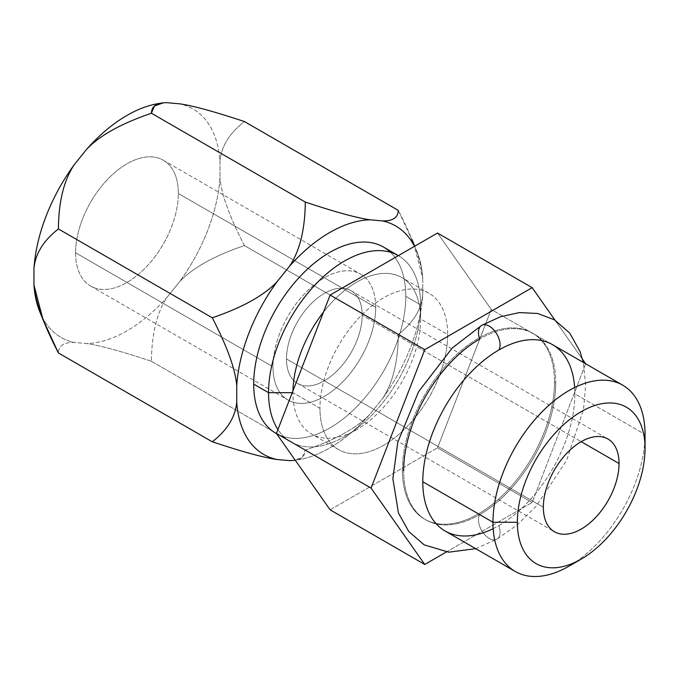 <?xml version="1.0" encoding="UTF-8"?>
<svg xmlns="http://www.w3.org/2000/svg" width="679" height="679" viewBox="0 0 679 679"><rect width="100%" height="100%" fill="white"/><g stroke="black" fill="none" stroke-linecap="round" stroke-linejoin="round"><path stroke-width="0.51" stroke-dasharray="3.4 2.55" d="M41.708 316.075A131.921 76.167 120 0 0 74.308 342.445L86.598 343.549A131.921 76.167 120 0 0 167.323 296.944L179.612 281.649A131.921 76.167 120 0 0 219.971 177.635L219.971 161.246A131.921 76.167 120 0 0 179.612 103.828A131.921 76.167 -60 0 1 219.971 161.246C221.32 146.409 229.477 133.177 244.423 121.549C229.477 133.177 221.32 146.409 219.971 161.246L219.971 177.635A131.921 76.167 -60 0 1 179.612 281.649C192.675 267.865 214.275 255.83 244.423 245.56L398.301 334.399C398.055 361.941 392.759 383.38 382.396 398.726A131.921 76.167 120 0 0 422.754 294.711L422.754 278.322A131.921 76.167 120 0 0 414.513 246.316A131.921 76.167 120 0 1 416.889 251.468L414.725 246.188M160.244 103.301A131.921 76.167 -60 0 1 167.323 102.724A131.921 76.167 120 0 0 161.407 103.149M75.59 252.792A72.653 41.945 -60 0 1 126.965 163.817A72.653 41.945 -60 0 1 178.331 193.473A72.653 41.945 -60 0 1 126.965 282.456A72.653 41.945 -60 0 1 75.59 252.792A72.653 41.945 -60 0 1 107.299 179.68A72.653 41.945 -60 0 1 163.283 160.219A72.653 41.945 -60 0 1 178.331 193.473L375.708 307.434A72.653 41.945 120 0 0 360.668 274.172A72.653 41.945 120 0 0 304.676 293.634A72.653 41.945 120 0 0 272.966 366.753L75.59 252.792L272.966 366.753A72.653 41.945 120 0 0 288.015 400.007A72.653 41.945 120 0 0 343.998 380.546A72.653 41.945 120 0 0 375.708 307.434L178.331 193.473A72.653 41.945 -60 0 1 146.622 266.592A72.653 41.945 -60 0 1 90.638 286.054A72.653 41.945 -60 0 1 75.59 252.792M375.708 307.434A72.653 41.945 120 0 0 324.341 277.77A72.653 41.945 120 0 0 272.966 366.753A72.653 41.945 120 0 0 324.341 396.409A72.653 41.945 120 0 0 375.708 307.434M286.487 358.945A53.531 30.903 -60 0 1 324.341 293.379A53.531 30.903 -60 0 1 362.196 315.234A53.531 30.903 -60 0 1 324.341 380.8A53.531 30.903 -60 0 1 286.487 358.945A53.531 30.903 -60 0 1 309.853 305.075A53.531 30.903 -60 0 1 351.102 290.731A53.531 30.903 -60 0 1 362.196 315.234L581.199 441.681L362.196 315.234A53.531 30.903 -60 0 1 338.821 369.113A53.531 30.903 -60 0 1 297.572 383.448A53.531 30.903 -60 0 1 286.487 358.945L543.344 507.238L286.487 358.945M575.368 562.178A107.545 62.095 120 0 0 645.05 434.441A107.545 62.095 -60 0 1 569.01 566.159M493.175 528.661A107.545 62.095 120 0 0 498.827 525.639A107.545 62.095 120 0 0 574.867 393.922L645.05 434.441L574.867 393.922A107.545 62.095 -60 0 1 498.827 525.639A15.294 8.827 60 0 1 496.918 539.219A15.294 8.827 60 0 1 482.837 532.302A15.294 8.827 60 0 1 479.714 514.606A107.545 62.095 -60 0 1 403.674 470.7A107.545 62.095 120 0 0 425.945 519.936A107.545 62.095 120 0 0 479.714 514.606A107.545 62.095 120 0 0 555.761 382.897L554.497 382.167A107.545 62.095 -60 0 1 507.553 490.391A107.545 62.095 -60 0 1 424.681 519.206A107.545 62.095 -60 0 1 402.409 469.97L403.674 470.7A107.545 62.095 -60 0 1 479.714 338.991A15.294 8.827 60 0 1 481.623 325.402M403.674 470.7L402.409 469.97A107.545 62.095 -60 0 1 449.354 361.746A107.545 62.095 -60 0 1 532.226 332.931A107.545 62.095 -60 0 1 554.497 382.167L555.761 382.897A107.545 62.095 120 0 0 533.49 333.661A107.545 62.095 120 0 0 479.714 338.991A107.545 62.095 -60 0 1 555.761 382.897A107.545 62.095 -60 0 1 479.714 514.606A15.294 8.827 -120 0 0 482.837 532.302A15.294 8.827 -120 0 0 496.918 539.219A15.294 8.827 -120 0 0 498.827 525.639A107.545 62.095 -60 0 1 445.051 530.961M552.596 344.694A107.545 62.095 -60 0 1 574.867 393.922A107.545 62.095 120 0 0 574.655 387.522M446.383 551.985L532.158 502.468L585.654 363.783L532.158 502.468L446.383 551.985M582.506 359.301L554.981 320.14L582.506 359.301M402.409 469.97A107.545 62.095 -60 0 1 478.457 338.261A107.545 62.095 -60 0 1 554.497 382.167A107.545 62.095 -60 0 1 478.457 513.876A107.545 62.095 -60 0 1 402.409 469.97M330.121 509.836L437.522 447.826L491.223 309.429L437.522 233.033L491.223 309.429L585.858 364.063L491.223 309.429L437.522 447.826L532.158 502.468L437.522 447.826L330.121 509.836M447.673 334.569A90.299 52.13 -60 0 1 383.822 445.161A90.299 52.13 -60 0 1 319.97 408.3A90.299 52.13 -60 0 1 383.822 297.708A90.299 52.13 -60 0 1 447.673 334.569L420.632 318.96A90.299 52.13 -60 0 1 381.216 409.836A90.299 52.13 -60 0 1 311.636 434.025A90.299 52.13 -60 0 1 292.938 392.683L319.97 408.3A90.299 52.13 120 0 0 338.677 449.634A90.299 52.13 120 0 0 408.257 425.444A90.299 52.13 120 0 0 447.673 334.569A90.299 52.13 120 0 0 428.967 293.235A90.299 52.13 120 0 0 359.386 317.424A90.299 52.13 120 0 0 319.97 408.3L292.938 392.683A90.299 52.13 -60 0 1 292.955 390.832A90.299 52.13 120 0 0 292.938 392.683L292.233 392.683L292.938 392.683A90.299 52.13 120 0 0 356.789 429.552A90.299 52.13 120 0 0 420.632 318.96L447.673 334.569M323.484 312.136A90.299 52.13 -60 0 1 401.934 277.626A90.299 52.13 -60 0 1 420.632 318.96A90.299 52.13 120 0 0 388.015 273.484A90.299 52.13 120 0 0 323.484 312.136M390.425 252.257A107.545 62.095 -60 0 1 405.787 296.307L420.632 304.879A107.545 62.095 120 0 0 398.361 255.643A107.545 62.095 -60 0 1 420.632 304.879L420.632 318.96L420.632 304.879A107.545 62.095 -60 0 1 344.593 436.589A107.545 62.095 -60 0 1 277.94 429.535A107.545 62.095 120 0 0 290.816 441.919A107.545 62.095 120 0 0 373.688 413.104A107.545 62.095 120 0 0 420.632 304.879L405.787 296.307A107.545 62.095 -60 0 1 358.843 404.54A107.545 62.095 -60 0 1 275.971 433.346L290.816 441.919M294.55 460.311L296.46 460.048A131.921 76.167 120 0 1 295.238 460.209A131.921 76.167 120 0 0 370.106 414.02L382.396 398.726A131.921 76.167 120 0 0 422.754 294.711C421.438 309.488 413.282 322.72 398.301 334.399C398.055 361.941 392.759 383.38 382.396 398.726L370.106 414.02C357.129 427.762 335.519 439.788 305.295 450.109L302.257 457.383L293.617 460.421M383.516 247.08A107.545 62.095 -60 0 1 405.787 296.307A107.545 62.095 -60 0 1 359.259 404.098A107.545 62.095 -60 0 1 276.608 433.703M296.46 460.048A131.921 76.167 120 0 0 370.106 414.02C357.129 427.762 335.519 439.788 305.295 450.109C305.049 457.383 299.745 460.888 289.39 460.625M39.823 311.882A131.921 76.167 -60 0 0 74.308 342.445C63.97 342.165 58.674 345.67 58.402 352.961C58.674 345.67 63.97 342.165 74.308 342.445L86.598 343.549C99.66 345.373 121.261 351.281 151.417 361.27C151.68 333.652 156.985 312.213 167.323 296.944L179.612 281.649C192.675 267.865 214.275 255.83 244.423 245.56L398.301 334.399C413.282 322.72 421.438 309.488 422.754 294.711L422.754 278.322C421.404 261.924 413.256 239.28 398.301 210.388L413.757 243.948L422.754 278.322A131.921 76.167 120 0 0 416.889 251.468M151.417 361.27L305.295 450.109L151.417 361.27C151.68 333.652 156.985 312.213 167.323 296.944A131.921 76.167 -60 0 1 86.598 343.549C99.66 345.373 121.261 351.281 151.417 361.27M244.423 245.56C229.443 216.584 221.295 193.939 219.971 177.635C221.295 193.939 229.443 216.584 244.423 245.56M163.283 160.219L360.668 274.172M90.638 286.054L288.015 400.007M351.102 290.731L607.968 439.024M297.572 383.448L554.437 531.75M425.945 519.936L424.681 519.206M475.716 548.666L496.918 539.219L517.075 524.994L535.909 506.526L566.592 460.481L583.524 409.505L585.68 384.968L583.261 362.399M532.226 332.931L533.49 333.661M338.677 449.634L311.636 434.025M428.967 293.235L401.934 277.626M356.789 429.552L344.593 436.589"/><path stroke-width="1.02" d="M167.323 102.724L179.612 103.828C192.59 105.627 214.199 111.534 244.423 121.549L398.301 210.388C398.038 217.679 392.734 221.176 382.396 220.904L370.106 219.801L382.396 220.904A131.921 76.167 120 0 1 414.513 246.316A131.921 76.167 120 0 0 382.396 220.904C392.734 221.176 398.038 217.679 398.301 210.388L244.423 121.549C214.199 111.534 192.59 105.627 179.612 103.828L167.323 102.724C156.959 102.461 151.655 105.966 151.417 113.24L305.295 202.079C335.443 212.069 357.044 217.976 370.106 219.801A131.921 76.167 120 0 0 289.39 266.406L277.091 281.7A131.921 76.167 120 0 0 236.733 385.714L236.733 402.104A131.921 76.167 120 0 0 277.091 459.522L289.39 460.625A131.921 76.167 120 0 0 295.238 460.209A131.921 76.167 120 0 1 289.39 460.625L277.091 459.522C264.114 457.722 242.513 451.815 212.281 441.8C227.236 430.172 235.384 416.94 236.733 402.104A131.921 76.167 120 0 0 277.091 459.522C264.114 457.722 242.513 451.815 212.281 441.8L58.402 352.961L212.281 441.8C227.236 430.172 235.384 416.94 236.733 402.104L236.733 385.714C235.418 369.41 227.261 346.765 212.281 317.789C242.428 307.511 264.038 295.484 277.091 281.7A131.921 76.167 120 0 0 236.733 385.714C235.418 369.41 227.261 346.765 212.281 317.789C242.428 307.511 264.038 295.484 277.091 281.7L289.39 266.406C299.728 251.137 305.024 229.697 305.295 202.079C335.443 212.069 357.044 217.976 370.106 219.801A131.921 76.167 120 0 0 289.39 266.406C299.728 251.137 305.024 229.697 305.295 202.079L151.417 113.24C121.185 123.561 99.584 135.588 86.598 149.329L74.308 164.624A131.921 76.167 120 0 0 33.95 268.638L33.95 285.027A131.921 76.167 120 0 0 41.708 316.075M161.407 103.149A131.921 76.167 120 0 0 86.598 149.329L74.308 164.624C63.953 179.969 58.649 201.408 58.402 228.942L212.281 317.789L58.402 228.942C43.422 240.629 35.274 253.861 33.95 268.638L33.95 285.027C35.3 301.425 43.448 324.061 58.402 352.961L42.955 319.402L33.95 285.027A131.921 76.167 -60 0 0 39.823 311.882L44.831 324.146M581.199 441.681L619.053 463.536A53.531 30.903 120 0 0 607.968 439.024A53.531 30.903 120 0 0 566.71 453.368A53.531 30.903 120 0 0 543.344 507.238A53.531 30.903 120 0 0 554.437 531.75A53.531 30.903 120 0 0 595.687 517.406A53.531 30.903 120 0 0 619.053 463.536L581.199 441.681M517.347 522.253A90.299 52.13 -60 0 1 581.199 411.661A90.299 52.13 -60 0 1 645.05 448.522A90.299 52.13 -60 0 1 581.199 559.114A90.299 52.13 -60 0 1 517.347 522.253L492.962 522.253A107.545 62.095 -60 0 1 569.002 390.535A107.545 62.095 -60 0 1 645.05 434.441L645.05 448.522A90.299 52.13 120 0 0 581.199 411.661A90.299 52.13 120 0 0 517.347 522.253A90.299 52.13 120 0 0 581.199 559.114A90.299 52.13 120 0 0 645.05 448.522L645.05 434.441A107.545 62.095 120 0 0 622.779 385.214A107.545 62.095 120 0 0 539.907 414.029A107.545 62.095 120 0 0 492.962 522.253L517.347 522.253M619.053 463.536A53.531 30.903 120 0 0 581.199 441.681A53.531 30.903 120 0 0 543.344 507.238A53.531 30.903 120 0 0 581.199 529.094A53.531 30.903 120 0 0 619.053 463.536M581.199 559.114L569.01 566.159A107.545 62.095 -60 0 1 492.962 522.253A107.545 62.095 120 0 0 515.234 571.48A107.545 62.095 120 0 0 575.368 562.178M515.234 571.48L445.051 530.961A107.545 62.095 -60 0 1 422.779 481.734L492.962 522.253L422.779 481.734A107.545 62.095 120 0 0 493.175 528.661M583.261 362.399L580.095 351.637L569.757 333.1L554.336 319.758L537.726 313.494L519.46 312.578L500.55 316.703L481.623 325.402A15.294 8.827 60 0 1 495.704 332.32A15.294 8.827 60 0 1 498.827 350.016A107.545 62.095 120 0 0 422.779 481.734A107.545 62.095 -60 0 1 498.827 350.016A15.294 8.827 -120 0 0 495.704 332.32A15.294 8.827 -120 0 0 481.623 325.402A15.294 8.827 -120 0 0 479.714 338.991A107.545 62.095 120 0 0 403.674 470.7M574.655 387.522A107.545 62.095 120 0 0 498.827 350.016A107.545 62.095 -60 0 1 552.596 344.694L622.779 385.214M532.158 287.667L424.757 349.677L371.057 488.074L424.757 564.47L446.383 551.985L424.757 564.47L371.057 488.074L424.757 349.677L532.158 287.667L437.522 233.033L330.121 295.034L424.757 349.677L330.121 295.034L276.421 433.44L330.121 509.836L424.757 564.47L330.121 509.836L276.421 433.44L371.057 488.074L276.421 433.44L330.121 295.034L437.522 233.033L532.158 287.667L554.981 320.14L532.158 287.667M585.654 363.783L582.506 359.301L585.654 363.783M292.955 390.832A90.299 52.13 -60 0 1 323.484 312.136A90.299 52.13 120 0 0 292.955 390.832M292.233 392.683L268.544 392.683A107.545 62.095 -60 0 1 315.48 284.467A107.545 62.095 -60 0 1 398.352 255.643A107.545 62.095 120 0 0 315.48 284.467A107.545 62.095 120 0 0 268.544 392.683L292.233 392.683M277.94 429.535A107.545 62.095 -60 0 1 268.544 392.683A107.545 62.095 120 0 0 277.94 429.535M398.361 255.643L383.516 247.08A107.545 62.095 -60 0 0 300.644 275.886A107.545 62.095 -60 0 0 253.7 384.119A107.545 62.095 -60 0 0 276.608 433.703L275.971 433.346A107.545 62.095 -60 0 1 253.7 384.119L268.544 392.683L253.7 384.119A107.545 62.095 -60 0 1 305.575 270.913A107.545 62.095 -60 0 1 390.425 252.257M33.95 268.638A131.921 76.167 -60 0 1 74.308 164.624C63.953 179.969 58.649 201.408 58.402 228.942C43.422 240.629 35.274 253.861 33.95 268.638M163.087 102.928L154.447 105.966L151.417 113.24C121.185 123.561 99.584 135.588 86.598 149.329A131.921 76.167 -60 0 1 160.244 103.301L162.154 103.038M481.623 325.402L452.273 347.962L418.612 391.639L397.809 442.097L392.861 478.67L398.446 512.993L408.783 531.521L424.205 544.864L448.717 552.188L475.716 548.666M294.55 460.311L295.246 460.218M414.725 246.188L411.873 239.203"/></g></svg>
